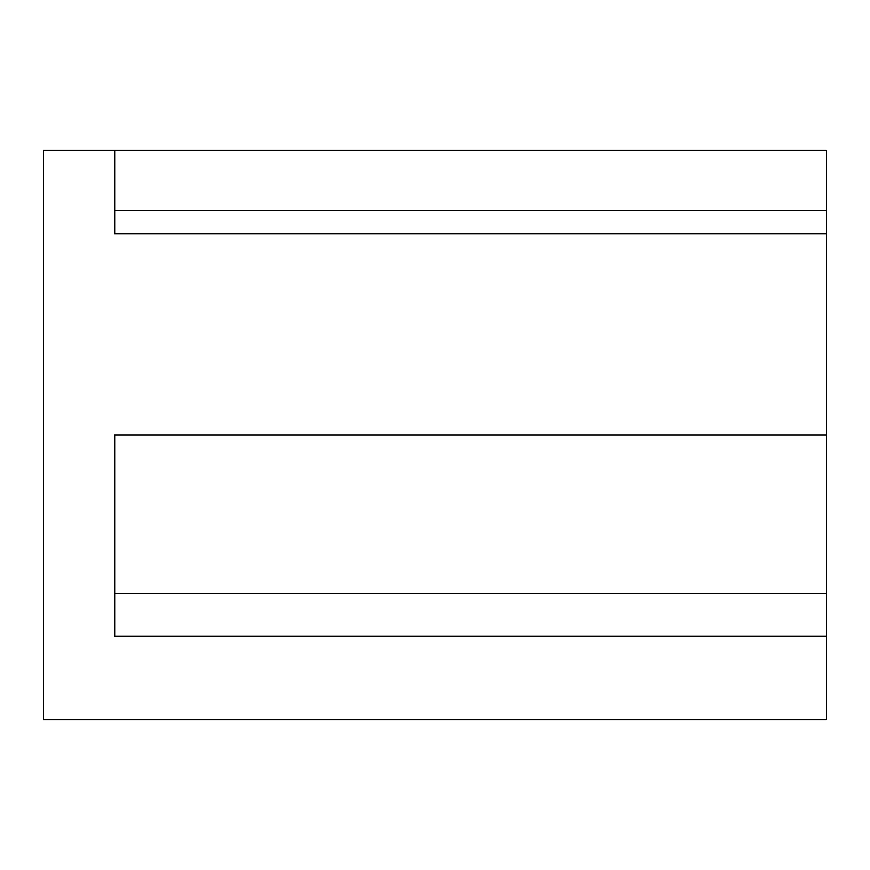 <?xml version="1.0" encoding="UTF-8"?>
<svg xmlns="http://www.w3.org/2000/svg" width="870" height="870" viewBox="0 0 870 870"><rect width="100%" height="100%" fill="white"/><g stroke="black" fill="none" stroke-linecap="round" stroke-linejoin="round"><path stroke-width="1.3" d="M114.677 210.529L826.5 210.529L826.5 719.729L43.5 719.729L43.5 150.271L826.5 150.271L826.5 210.529M826.5 435L114.677 435L114.677 636.329L826.5 636.329M114.677 593.731L826.5 593.731M114.677 150.271L114.677 233.671L826.5 233.671"/></g></svg>
